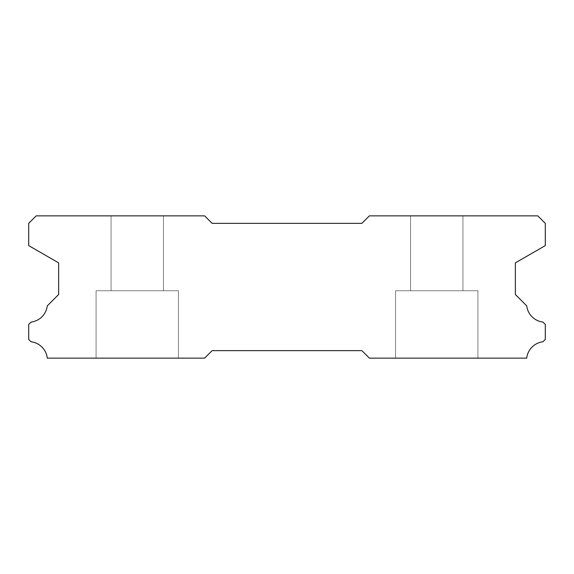<?xml version="1.0" encoding="UTF-8"?>
<svg xmlns="http://www.w3.org/2000/svg" width="574" height="574" viewBox="0 0 574 574"><rect width="100%" height="100%" fill="white"/><g stroke="black" fill="none" stroke-linecap="round" stroke-linejoin="round"><path stroke-width="0.43" stroke-dasharray="2.87 2.15" d="M163.468 215.874L163.468 290.745L111.055 290.745L163.468 290.745L111.055 290.745L163.468 290.745L111.055 290.745L163.468 290.745L111.055 290.745L163.468 290.745L111.055 290.745L163.468 290.745L111.055 290.745L163.468 290.745L111.055 290.745L163.468 290.745L111.055 290.745L163.468 290.745L111.055 290.745L163.468 290.745L111.055 290.745L163.468 290.745L111.055 290.745L163.468 290.745L111.055 290.745L163.468 290.745L111.055 290.745L163.468 290.745L111.055 290.745L163.468 290.745L111.055 290.745L163.468 290.745L111.055 290.745L163.468 290.745L111.055 290.745L163.468 290.745L111.055 290.745L163.468 290.745L111.055 290.745L163.468 290.745L111.055 290.745L163.468 290.745L111.055 290.745L163.468 290.745L111.055 290.745L163.468 290.745L111.055 290.745L163.468 290.745L111.055 290.745L163.468 290.745L111.055 290.745L163.468 290.745L111.055 290.745L163.468 290.745L111.055 290.745L163.468 290.745L111.055 290.745L163.468 290.745L111.055 290.745L163.468 290.745L111.055 290.745L163.468 290.745L111.055 290.745L163.468 290.745L111.055 290.745L163.468 290.745L111.055 290.745L163.468 290.745L111.055 290.745L163.468 290.745L111.055 290.745L163.468 290.745L111.055 290.745L163.468 290.745L163.468 215.874L111.055 215.874L111.055 290.745L111.055 215.874L111.055 290.745L111.055 215.874L111.055 290.745L111.055 215.874L111.055 290.745L111.055 215.874L111.055 290.745L111.055 215.874L111.055 290.745L111.055 215.874L111.055 290.745L111.055 215.874L111.055 290.745L111.055 215.874L111.055 290.745L111.055 215.874L111.055 290.745L111.055 215.874L111.055 290.745L111.055 215.874L111.055 290.745L111.055 215.874L111.055 290.745L111.055 215.874L111.055 290.745L111.055 215.874L111.055 290.745L111.055 215.874L111.055 290.745L111.055 215.874L111.055 290.745L111.055 215.874L111.055 290.745L111.055 215.874L163.468 215.874L111.055 215.874L163.468 215.874L163.468 290.745L163.468 215.874L111.055 215.874L163.468 215.874L111.055 215.874L163.468 215.874L163.468 290.745L163.468 215.874L111.055 215.874L163.468 215.874L111.055 215.874L163.468 215.874L163.468 290.745L163.468 215.874L111.055 215.874L163.468 215.874L111.055 215.874L163.468 215.874L163.468 290.745L163.468 215.874L111.055 215.874L163.468 215.874L111.055 215.874L163.468 215.874L163.468 290.745L163.468 215.874L111.055 215.874L163.468 215.874L111.055 215.874L163.468 215.874L163.468 290.745L163.468 215.874L111.055 215.874L163.468 215.874L111.055 215.874L163.468 215.874L163.468 290.745L163.468 215.874L111.055 215.874L163.468 215.874L111.055 215.874L163.468 215.874L163.468 290.745L163.468 215.874L111.055 215.874L163.468 215.874L111.055 215.874L163.468 215.874L163.468 290.745L163.468 215.874L111.055 215.874L163.468 215.874L111.055 215.874L163.468 215.874L163.468 290.745L163.468 215.874L111.055 215.874L163.468 215.874L111.055 215.874L163.468 215.874L163.468 290.745L163.468 215.874L111.055 215.874L163.468 215.874L111.055 215.874L163.468 215.874L163.468 290.745L163.468 215.874L111.055 215.874L163.468 215.874L111.055 215.874L163.468 215.874L163.468 290.745L163.468 215.874L111.055 215.874L163.468 215.874L111.055 215.874L163.468 215.874L163.468 290.745L163.468 215.874L111.055 215.874L163.468 215.874L111.055 215.874L163.468 215.874L163.468 290.745L163.468 215.874L111.055 215.874L163.468 215.874L111.055 215.874L163.468 215.874L163.468 290.745L163.468 215.874L111.055 215.874L163.468 215.874L111.055 215.874L163.468 215.874L163.468 290.745L163.468 215.874L111.055 215.874L163.468 215.874M477.92 290.745L477.92 358.126L395.558 358.126L477.92 358.126L395.558 358.126L477.92 358.126L395.558 358.126L477.92 358.126L395.558 358.126L477.92 358.126L395.558 358.126L477.92 358.126L395.558 358.126L477.92 358.126L395.558 358.126L477.92 358.126L395.558 358.126L477.92 358.126L395.558 358.126L477.92 358.126L395.558 358.126L477.92 358.126L395.558 358.126L477.92 358.126L395.558 358.126L477.92 358.126L395.558 358.126L477.92 358.126L395.558 358.126L477.92 358.126L395.558 358.126L477.92 358.126L395.558 358.126L477.92 358.126L395.558 358.126L477.92 358.126L395.558 358.126L477.92 358.126L395.558 358.126L477.92 358.126L395.558 358.126L477.92 358.126L395.558 358.126L477.92 358.126L395.558 358.126L477.92 358.126L395.558 358.126L477.92 358.126L395.558 358.126L477.92 358.126L395.558 358.126L477.92 358.126L395.558 358.126L477.92 358.126L395.558 358.126L477.92 358.126L395.558 358.126L477.92 358.126L395.558 358.126L477.92 358.126L395.558 358.126L477.92 358.126L395.558 358.126L477.92 358.126L395.558 358.126L477.92 358.126L395.558 358.126L477.92 358.126L395.558 358.126L477.92 358.126L395.558 358.126L477.92 358.126L395.558 358.126L477.92 358.126L477.92 290.745L477.92 358.126L477.92 290.745L477.92 358.126L477.92 290.745L477.92 358.126L477.92 290.745L477.92 358.126L477.92 290.745L477.92 358.126L477.92 290.745L477.92 358.126L477.92 290.745L477.92 358.126L477.92 290.745L477.92 358.126L477.92 290.745L477.92 358.126L477.92 290.745L477.92 358.126L477.92 290.745L477.92 358.126L477.92 290.745L477.92 358.126L477.92 290.745L477.92 358.126L477.92 290.745L477.92 358.126L477.92 290.745L477.92 358.126L477.92 290.745L477.92 358.126L477.92 290.745L477.92 358.126L477.92 290.745L395.558 290.745L395.558 358.126L395.558 290.745L477.92 290.745L395.558 290.745L477.92 290.745L395.558 290.745L395.558 358.126L395.558 290.745L477.92 290.745L395.558 290.745L477.92 290.745L395.558 290.745L395.558 358.126L395.558 290.745L477.92 290.745L395.558 290.745L477.92 290.745L395.558 290.745L395.558 358.126L395.558 290.745L477.92 290.745L395.558 290.745L477.92 290.745L395.558 290.745L395.558 358.126L395.558 290.745L477.92 290.745L395.558 290.745L477.92 290.745L395.558 290.745L395.558 358.126L395.558 290.745L477.92 290.745L395.558 290.745L477.92 290.745L395.558 290.745L395.558 358.126L395.558 290.745L477.92 290.745L395.558 290.745L477.92 290.745L395.558 290.745L395.558 358.126L395.558 290.745L477.92 290.745L395.558 290.745L477.92 290.745L395.558 290.745L395.558 358.126L395.558 290.745L477.92 290.745L395.558 290.745L477.92 290.745L395.558 290.745L395.558 358.126L395.558 290.745L477.92 290.745L395.558 290.745L477.92 290.745L395.558 290.745L395.558 358.126L395.558 290.745L477.92 290.745L395.558 290.745L477.92 290.745L395.558 290.745L395.558 358.126L395.558 290.745L477.92 290.745L395.558 290.745L477.92 290.745L395.558 290.745L395.558 358.126L395.558 290.745L477.92 290.745L395.558 290.745L477.92 290.745L395.558 290.745L395.558 358.126L395.558 290.745L477.92 290.745L395.558 290.745L477.92 290.745L395.558 290.745L395.558 358.126L395.558 290.745L477.92 290.745L395.558 290.745L477.92 290.745L395.558 290.745L395.558 358.126L395.558 290.745L477.92 290.745L395.558 290.745L477.92 290.745L395.558 290.745L395.558 358.126L395.558 290.745L477.92 290.745L395.558 290.745L477.92 290.745L395.558 290.745L395.558 358.126L395.558 290.745L477.92 290.745M178.442 290.745L178.442 358.126L96.08 358.126L178.442 358.126L96.08 358.126L178.442 358.126L96.08 358.126L178.442 358.126L96.08 358.126L178.442 358.126L96.08 358.126L178.442 358.126L96.08 358.126L178.442 358.126L96.08 358.126L178.442 358.126L96.08 358.126L178.442 358.126L96.08 358.126L178.442 358.126L96.08 358.126L178.442 358.126L96.08 358.126L178.442 358.126L96.08 358.126L178.442 358.126L96.08 358.126L178.442 358.126L96.08 358.126L178.442 358.126L96.08 358.126L178.442 358.126L96.08 358.126L178.442 358.126L96.08 358.126L178.442 358.126L96.08 358.126L178.442 358.126L96.08 358.126L178.442 358.126L96.08 358.126L178.442 358.126L96.08 358.126L178.442 358.126L96.08 358.126L178.442 358.126L96.08 358.126L178.442 358.126L96.08 358.126L178.442 358.126L96.08 358.126L178.442 358.126L96.08 358.126L178.442 358.126L96.08 358.126L178.442 358.126L96.08 358.126L178.442 358.126L96.08 358.126L178.442 358.126L96.08 358.126L178.442 358.126L96.08 358.126L178.442 358.126L96.08 358.126L178.442 358.126L96.08 358.126L178.442 358.126L96.08 358.126L178.442 358.126L96.08 358.126L178.442 358.126L96.08 358.126L178.442 358.126L178.442 290.745L178.442 358.126L178.442 290.745L178.442 358.126L178.442 290.745L178.442 358.126L178.442 290.745L178.442 358.126L178.442 290.745L178.442 358.126L178.442 290.745L178.442 358.126L178.442 290.745L178.442 358.126L178.442 290.745L178.442 358.126L178.442 290.745L178.442 358.126L178.442 290.745L178.442 358.126L178.442 290.745L178.442 358.126L178.442 290.745L178.442 358.126L178.442 290.745L178.442 358.126L178.442 290.745L178.442 358.126L178.442 290.745L178.442 358.126L178.442 290.745L178.442 358.126L178.442 290.745L178.442 358.126L178.442 290.745L96.08 290.745L96.08 358.126L96.08 290.745L178.442 290.745L96.08 290.745L178.442 290.745L96.08 290.745L96.08 358.126L96.08 290.745L178.442 290.745L96.08 290.745L178.442 290.745L96.08 290.745L96.08 358.126L96.08 290.745L178.442 290.745L96.08 290.745L178.442 290.745L96.08 290.745L96.08 358.126L96.08 290.745L178.442 290.745L96.08 290.745L178.442 290.745L96.08 290.745L96.08 358.126L96.08 290.745L178.442 290.745L96.08 290.745L178.442 290.745L96.08 290.745L96.08 358.126L96.08 290.745L178.442 290.745L96.08 290.745L178.442 290.745L96.08 290.745L96.08 358.126L96.08 290.745L178.442 290.745L96.08 290.745L178.442 290.745L96.08 290.745L96.08 358.126L96.08 290.745L178.442 290.745L96.08 290.745L178.442 290.745L96.08 290.745L96.08 358.126L96.08 290.745L178.442 290.745L96.08 290.745L178.442 290.745L96.08 290.745L96.08 358.126L96.08 290.745L178.442 290.745L96.08 290.745L178.442 290.745L96.08 290.745L96.08 358.126L96.08 290.745L178.442 290.745L96.08 290.745L178.442 290.745L96.08 290.745L96.08 358.126L96.08 290.745L178.442 290.745L96.08 290.745L178.442 290.745L96.08 290.745L96.08 358.126L96.08 290.745L178.442 290.745L96.08 290.745L178.442 290.745L96.08 290.745L96.08 358.126L96.08 290.745L178.442 290.745L96.08 290.745L178.442 290.745L96.08 290.745L96.08 358.126L96.08 290.745L178.442 290.745L96.08 290.745L178.442 290.745L96.08 290.745L96.08 358.126L96.08 290.745L178.442 290.745L96.08 290.745L178.442 290.745L96.08 290.745L96.08 358.126L96.08 290.745L178.442 290.745L96.08 290.745L178.442 290.745L96.08 290.745L96.08 358.126L96.08 290.745L178.442 290.745M462.945 215.874L462.945 290.745L410.532 290.745L462.945 290.745L410.532 290.745L462.945 290.745L410.532 290.745L462.945 290.745L410.532 290.745L462.945 290.745L410.532 290.745L462.945 290.745L410.532 290.745L462.945 290.745L410.532 290.745L462.945 290.745L410.532 290.745L462.945 290.745L410.532 290.745L462.945 290.745L410.532 290.745L462.945 290.745L410.532 290.745L462.945 290.745L410.532 290.745L462.945 290.745L410.532 290.745L462.945 290.745L410.532 290.745L462.945 290.745L410.532 290.745L462.945 290.745L410.532 290.745L462.945 290.745L410.532 290.745L462.945 290.745L410.532 290.745L462.945 290.745L410.532 290.745L462.945 290.745L410.532 290.745L462.945 290.745L410.532 290.745L462.945 290.745L410.532 290.745L462.945 290.745L410.532 290.745L462.945 290.745L410.532 290.745L462.945 290.745L410.532 290.745L462.945 290.745L410.532 290.745L462.945 290.745L410.532 290.745L462.945 290.745L410.532 290.745L462.945 290.745L410.532 290.745L462.945 290.745L410.532 290.745L462.945 290.745L410.532 290.745L462.945 290.745L410.532 290.745L462.945 290.745L410.532 290.745L462.945 290.745L410.532 290.745L462.945 290.745L410.532 290.745L462.945 290.745L410.532 290.745L462.945 290.745L462.945 215.874L410.532 215.874L410.532 290.745L410.532 215.874L410.532 290.745L410.532 215.874L410.532 290.745L410.532 215.874L410.532 290.745L410.532 215.874L410.532 290.745L410.532 215.874L410.532 290.745L410.532 215.874L410.532 290.745L410.532 215.874L410.532 290.745L410.532 215.874L410.532 290.745L410.532 215.874L410.532 290.745L410.532 215.874L410.532 290.745L410.532 215.874L410.532 290.745L410.532 215.874L410.532 290.745L410.532 215.874L410.532 290.745L410.532 215.874L410.532 290.745L410.532 215.874L410.532 290.745L410.532 215.874L410.532 290.745L410.532 215.874L410.532 290.745L410.532 215.874L462.945 215.874L410.532 215.874L462.945 215.874L462.945 290.745L462.945 215.874L410.532 215.874L462.945 215.874L410.532 215.874L462.945 215.874L462.945 290.745L462.945 215.874L410.532 215.874L462.945 215.874L410.532 215.874L462.945 215.874L462.945 290.745L462.945 215.874L410.532 215.874L462.945 215.874L410.532 215.874L462.945 215.874L462.945 290.745L462.945 215.874L410.532 215.874L462.945 215.874L410.532 215.874L462.945 215.874L462.945 290.745L462.945 215.874L410.532 215.874L462.945 215.874L410.532 215.874L462.945 215.874L462.945 290.745L462.945 215.874L410.532 215.874L462.945 215.874L410.532 215.874L462.945 215.874L462.945 290.745L462.945 215.874L410.532 215.874L462.945 215.874L410.532 215.874L462.945 215.874L462.945 290.745L462.945 215.874L410.532 215.874L462.945 215.874L410.532 215.874L462.945 215.874L462.945 290.745L462.945 215.874L410.532 215.874L462.945 215.874L410.532 215.874L462.945 215.874L462.945 290.745L462.945 215.874L410.532 215.874L462.945 215.874L410.532 215.874L462.945 215.874L462.945 290.745L462.945 215.874L410.532 215.874L462.945 215.874L410.532 215.874L462.945 215.874L462.945 290.745L462.945 215.874L410.532 215.874L462.945 215.874L410.532 215.874L462.945 215.874L462.945 290.745L462.945 215.874L410.532 215.874L462.945 215.874L410.532 215.874L462.945 215.874L462.945 290.745L462.945 215.874L410.532 215.874L462.945 215.874L410.532 215.874L462.945 215.874L462.945 290.745L462.945 215.874L410.532 215.874L462.945 215.874L410.532 215.874L462.945 215.874L462.945 290.745L462.945 215.874L410.532 215.874L462.945 215.874L410.532 215.874L462.945 215.874L462.945 290.745L462.945 215.874L410.532 215.874L462.945 215.874M36.184 215.874L204.645 215.874L212.129 223.358L361.871 223.358L369.355 215.874L537.816 215.874L545.3 223.358L545.3 245.6L515.352 262.885L515.352 294.484L526.731 305.87A18.569 18.569 0 0 0 542.932 322.071L545.3 324.432L545.3 339.406L542.954 341.774A18.569 18.569 0 0 0 526.717 358.126L369.355 358.126L361.871 350.642L212.129 350.642L204.645 358.126L47.283 358.126A18.569 18.569 0 0 0 31.046 341.774L28.7 339.406L28.7 324.432L31.068 322.071A18.569 18.569 0 0 0 47.269 305.87L58.648 294.484L58.648 262.885L28.7 245.6L28.7 223.358L36.184 215.874"/><path stroke-width="0.86" d="M204.645 215.874L36.184 215.874L28.7 223.358L28.7 245.6L58.648 262.885L58.648 294.484L47.269 305.87A18.569 18.569 0 0 1 31.068 322.071L28.7 324.432L28.7 339.406L31.046 341.774A18.569 18.569 0 0 1 47.283 358.126L204.645 358.126L212.129 350.642L361.871 350.642L369.355 358.126L526.717 358.126A18.569 18.569 0 0 1 542.954 341.774L545.3 339.406L545.3 324.432L542.932 322.071A18.569 18.569 0 0 1 526.731 305.87L515.352 294.484L515.352 262.885L545.3 245.6L545.3 223.358L537.816 215.874L369.355 215.874L361.871 223.358L212.129 223.358L204.645 215.874"/></g></svg>

